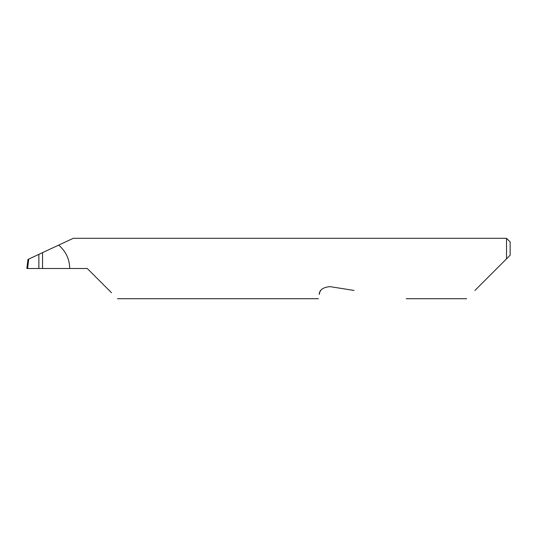 <?xml version="1.0" encoding="UTF-8"?>
<svg xmlns="http://www.w3.org/2000/svg" width="537" height="537" viewBox="0 0 537 537"><rect width="100%" height="100%" fill="white"/><g stroke="black" fill="none" stroke-linecap="round" stroke-linejoin="round"><path stroke-width="0.81" d="M38.872 254.35L42.557 252.632L42.557 268.5L38.872 268.5L38.872 254.35L28.743 259.076L27.588 268.5L38.872 268.5M474.909 290.45L506.525 258.834L506.525 238.294L73.307 238.294L42.557 252.632M42.557 268.5L87.263 268.5L111.528 292.766M320.817 290.45L320.314 291.222M319.837 292.175L319.173 294.457C318.287 300.062 318.287 300.062 319.173 294.457C319.408 289.926 323.005 287.315 329.953 286.624L354.111 290.45M69.743 268.5C69.528 259.056 65.836 251.262 58.667 245.12M27.588 268.5L26.85 268.5L27.964 259.438L28.743 259.076M510.15 255.209L506.525 258.834L510.15 255.209L510.15 241.918L506.525 238.294M466.653 298.706L406.241 298.706M318.501 298.706L117.469 298.706"/></g></svg>
